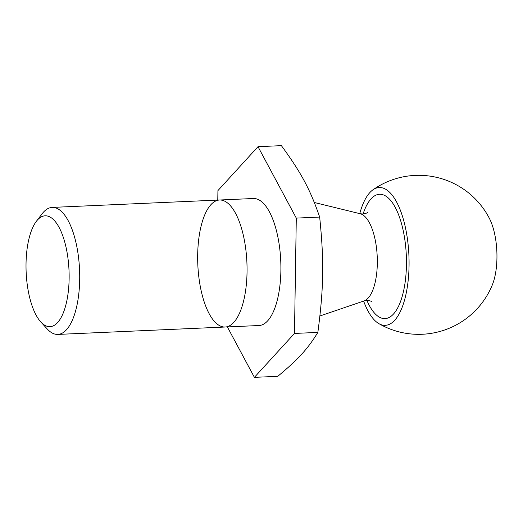 <?xml version="1.0" encoding="UTF-8"?>
<svg xmlns="http://www.w3.org/2000/svg" width="523" height="523" viewBox="0 0 523 523"><rect width="100%" height="100%" fill="white"/><g stroke="black" fill="none" stroke-linecap="round" stroke-linejoin="round"><path stroke-width="0.78" d="M40.827 321.978L47.279 329.026A63.571 24.568 -92.5 0 0 57.824 334.419A63.571 24.568 -92.5 0 0 79.699 274.712A63.571 24.568 -92.5 0 0 56 207.991A63.571 24.568 -92.5 0 0 52.208 207.409A63.571 24.568 -92.5 0 0 42.18 213.704L36.375 221.301A55.497 21.45 87.5 0 1 48.436 216.313A55.497 21.45 87.5 0 1 68.794 286.356A55.497 21.45 87.5 0 1 40.827 321.978A55.497 21.45 87.5 0 1 26.15 272.189A55.497 21.45 87.5 0 1 36.375 221.301M225.171 327.019L259.009 325.522A63.571 24.568 -92.5 0 0 280.89 265.821A63.571 24.568 -92.5 0 0 257.192 199.093A63.571 24.568 -92.5 0 0 253.394 198.511L219.555 200.008A63.571 24.568 87.5 0 1 223.347 200.59A63.571 24.568 87.5 0 1 247.046 267.312A63.571 24.568 87.5 0 1 225.171 327.019A63.571 24.568 87.5 0 1 221.373 326.437A63.571 24.568 87.5 0 1 197.674 259.709A63.571 24.568 87.5 0 1 219.555 200.008A63.571 24.568 87.5 0 1 223.347 200.59A63.571 24.568 87.5 0 1 247.046 267.312A63.571 24.568 87.5 0 1 225.171 327.019L57.824 334.419M363.622 301.078A68.977 26.653 -92.5 0 0 378.835 323.613A68.977 26.653 -92.5 0 0 408.979 268.861A68.977 26.653 -92.5 0 0 383.346 188.169A68.977 26.653 -92.5 0 0 372.919 189.836A68.977 26.653 -92.5 0 0 359.759 213.626M227.368 326.921L254.394 377.351L294.482 333.439L296.293 218.104L258.016 146.682L217.928 190.594L217.777 200.087M254.394 377.351L277.765 376.318C298.287 359.301 307.714 348.965 317.853 332.406L294.482 333.439M296.293 218.104L319.664 217.071C324.162 260.944 323.737 288.075 317.853 332.406M258.016 146.682L281.387 145.649C301.215 172.727 310.217 189.529 319.664 217.071M378.835 323.613A79.509 79.509 0 0 0 492.32 284.904A43.442 16.788 -92.5 0 0 489.384 218.379A79.509 79.509 0 0 0 372.932 189.829M366.917 300.424A62.224 24.045 -92.5 0 0 404.867 284.1A62.224 24.045 -92.5 0 0 383.241 194.85A62.224 24.045 -92.5 0 0 363.093 213.992M367.604 212.377C367.401 212.913 365.845 213.456 362.929 213.999L360.249 213.75A43.906 16.965 87.5 0 1 360.955 213.959A43.906 16.965 87.5 0 1 377.26 257.578A43.906 16.965 87.5 0 1 364.1 300.915L366.747 300.431C369.696 300.712 371.297 301.111 371.552 301.634M219.555 200.008L52.208 207.409M360.249 213.75L314.336 202.499M364.1 300.915L319.913 315.984"/></g></svg>
